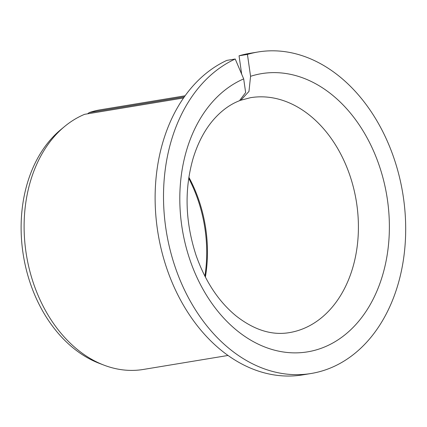 <?xml version="1.0" encoding="UTF-8"?>
<svg xmlns="http://www.w3.org/2000/svg" width="427" height="427" viewBox="0 0 427 427"><rect width="100%" height="100%" fill="white"/><g stroke="black" fill="none" stroke-linecap="round" stroke-linejoin="round"><path stroke-width="0.64" d="M240.113 100.452L240.817 100.228L248.973 91.415L250.564 76.31A141.001 103.622 -99.4 0 1 387.887 250.067A141.001 103.622 -99.4 0 1 219.569 313.359A141.001 103.622 -99.4 0 1 243.684 78.899L245.653 92.536L239.472 100.729C230.383 104.236 221.981 110.273 214.263 118.85C205.045 129.205 197.968 142.458 193.041 158.614C184.186 189.785 185.211 222.061 196.105 255.453C205.323 281.462 218.667 301.633 236.136 315.964C254.14 330.023 271.871 335.579 289.33 332.633A119.064 87.503 -99.4 0 0 356.257 200.898A119.064 87.503 -99.4 0 0 250.516 97.687L240.812 100.228M241.671 74.175L239.051 55.804L247.436 54.416L250.564 76.31M184.336 96.876L89.222 112.584L87.62 113.817M188.873 177.248A119.064 87.503 -99.4 0 1 205.371 277.128M188.713 178.289A120.873 88.832 -99.4 0 1 204.891 276.194M239.051 55.804A162.933 119.741 -99.4 0 1 249.656 53.37L258.041 51.982A162.933 119.741 -99.4 0 1 402.741 193.223A162.933 119.741 -99.4 0 1 311.155 373.492A162.933 119.741 -99.4 0 1 169.679 248.119A162.933 119.741 -99.4 0 1 235.224 59.011L226.838 60.394A162.933 119.741 -99.4 0 0 161.294 249.501A162.933 119.741 -99.4 0 0 302.77 374.874L311.155 373.492M247.436 54.416A162.933 119.741 -99.4 0 1 258.041 51.982M235.224 59.011L243.684 78.899M183.573 97.97L84.631 114.313A131.601 96.715 -99.4 0 0 64.568 126.52A131.601 96.715 -99.4 0 0 26.49 255.378A131.601 96.715 -99.4 0 0 103.985 365.144A131.601 96.715 -99.4 0 0 143.365 369.451L228.007 355.467M89.222 112.584A131.601 96.715 -99.4 0 1 100.462 109.776L185.11 95.792M103.985 365.144L99.326 363.366A128.863 94.703 -99.4 0 1 23.448 255.88A128.863 94.703 -99.4 0 1 60.725 129.701L64.568 126.52"/></g></svg>
